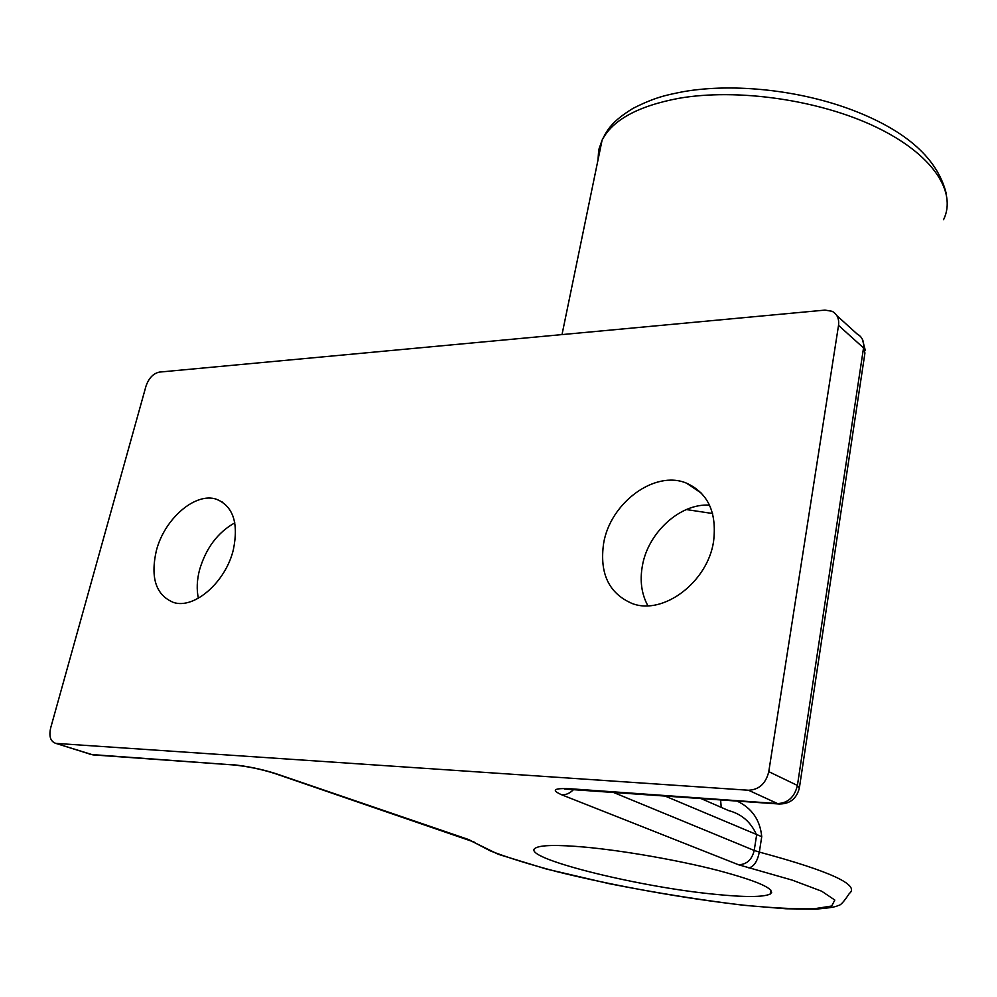 <?xml version="1.0" encoding="UTF-8"?>
<svg xmlns="http://www.w3.org/2000/svg" width="997" height="997" viewBox="0 0 997 997"><rect width="100%" height="100%" fill="white"/><g stroke="black" fill="none" stroke-linecap="round" stroke-linejoin="round"><path stroke-width="1.5" d="M584.927 847.114C557.286 844.683 540.823 844.995 535.514 848.036C518.577 857.146 635.725 886.62 713.989 894.197C744.547 897.312 763.303 897.263 770.245 894.035C776.102 889.187 758.58 881.286 717.703 870.356C678.159 860.199 623.387 850.628 584.927 847.114M709.528 505.13C680.079 503.173 647.863 532.672 642.33 566.109C639.738 580.939 641.582 594.162 647.876 605.752M603.634 543.29C599.322 573.524 608.943 593.639 632.472 603.634C663.504 615.361 707.733 581.961 713.578 541.408C717.03 512.396 707.995 492.979 686.447 483.134C654.855 469.799 610.314 502.737 603.634 543.29M234.806 522.839C217.695 532.435 205.93 548.163 199.5 570.022C196.895 580.204 196.521 589.601 198.366 598.237M156.28 550.955C150.285 578.123 156.055 595.296 173.59 602.487C194.465 609.366 225.808 581.924 233.373 549.634C238.769 523.089 233.186 506.314 216.636 499.31C195.537 491.77 164.293 518.789 156.28 550.955M770.419 892.901L771.641 892.527M736.82 800.977C751.825 808.006 760.125 819.908 761.733 836.682L759.34 852.086C830.351 871.228 860.336 885.049 849.294 893.536C843.836 901.911 840.11 905.874 838.128 905.45C836.495 906.871 828.893 908.105 815.309 909.152L785.948 908.778L743.849 905.301C700.505 900.017 655.615 892.813 609.192 883.691L546.194 868.973L498.288 854.304L468.702 839.798M56.48 743.426L748.51 790.247C759.091 789.749 765.846 783.542 768.774 771.653L838.527 325.396C839.312 318.741 837.168 314.043 832.084 311.288L824.955 310.104L159.408 372.093C153.264 373.439 148.802 378.112 145.998 386.113L50.673 727.91C48.816 736.272 50.436 741.394 55.545 743.288L91.3 754.517L233.934 764.973M720.594 799.818L721.23 807.383M612.607 792.092L754.206 850.466L756.623 835.037C751.003 822.151 741.656 814.001 728.595 810.586L700.579 798.385M943.586 219.639C957.182 191.711 932.332 153.924 875.665 126.881C819.16 99.837 737.244 88.097 678.745 98.329C638.055 106.031 612.507 119.964 602.088 140.153L598.698 149.886L598.001 159.994M712.581 513.517L686.335 509.554M768.774 771.653L797.413 785.449L863.539 347.916L838.527 325.396M231.316 764.525C246.396 765.983 261.289 769.036 275.995 773.684L468.727 839.574L490.412 850.939C507.697 857.619 529.98 864.561 557.248 871.739C614.588 885.972 685.562 898.708 744.261 905.239C772.301 907.955 795.494 909.152 813.851 908.828L831.71 906.011L834.813 900.042L821.69 891.218L792.353 880.164L738.503 864.748L561.71 794.796C551.005 790.035 553.771 788.016 570.035 788.739L777.548 803.57L748.51 790.247M761.733 836.682L664.451 795.793M93.967 754.953L89.306 754.044M275.995 773.684L273.365 773.024M468.727 839.574L466.135 838.888M474.173 842.066L274.786 773.498C260.815 769.086 246.87 766.219 232.949 764.911L92.958 754.891L55.545 743.288M748.809 867.889C753.857 866.754 757.371 861.483 759.34 852.086L754.206 850.466C751.912 859.788 746.678 864.549 738.503 864.748M561.71 794.796C566.109 795.008 570.147 793.176 573.811 789.312M570.035 788.739L572.452 789.213M566.296 788.54L564.539 789.063L778.931 803.993C789.761 804.118 796.566 798.821 799.345 788.104L797.413 785.449C794.597 797.089 787.979 803.133 777.548 803.57L779.679 804.056M836.857 315.613L857.108 333.983C862.131 336.737 864.274 341.385 863.539 347.916L864.935 353.013L799.532 786.87M946.477 194.527C938.152 159.134 906.996 131.068 853.021 110.318C800.504 90.229 734.116 82.901 683.743 91.599M562.009 334.593L602.088 140.153C607.485 129.286 612.158 121.223 632.945 108.424C655.989 96.709 667.417 94.902 683.369 91.662M216.636 499.31L222.73 502.264M686.447 483.134L701.626 493.353M770.843 890.122L770.245 894.035M865.296 350.333L862.343 339.204"/></g></svg>
